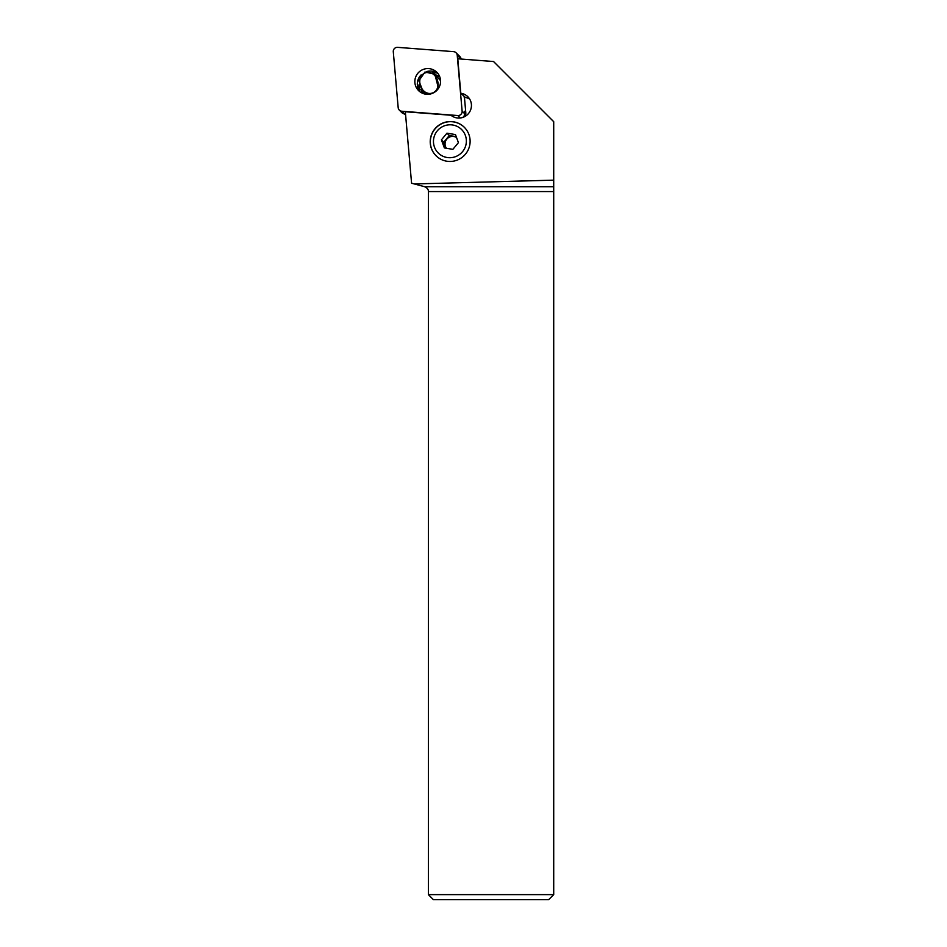 <?xml version="1.0" encoding="UTF-8"?>
<svg xmlns="http://www.w3.org/2000/svg" width="947" height="947" viewBox="0 0 947 947"><rect width="100%" height="100%" fill="white"/><g stroke="black" fill="none" stroke-linecap="round" stroke-linejoin="round"><path stroke-width="1.42" d="M397.61 47.35L453.601 51.647A4.013 3.966 135 0 1 457.223 55.234L462.124 111.166A4.013 3.966 135 0 1 457.803 115.534L401.812 111.237A4.013 3.966 135 0 1 398.178 107.65L393.289 51.718A4.013 3.966 135 0 1 397.61 47.35L453.601 51.647A4.013 3.966 135 0 1 457.223 55.234L462.124 111.166A4.013 3.966 135 0 1 457.803 115.534L401.812 111.237A4.013 3.966 135 0 1 398.178 107.65L393.289 51.718A4.013 3.966 135 0 1 397.61 47.35M418.61 90.64A12.938 12.796 -45 0 0 436.78 90.462A12.938 12.796 -45 0 0 436.804 72.244A12.938 12.796 -45 0 0 418.633 72.422A12.938 12.796 -45 0 0 418.562 90.581A12.938 12.796 -45 0 0 418.61 90.64M461.035 59.034L459.709 57.708A4.013 3.966 -45 0 0 458.573 55.269A4.013 3.966 135 0 1 459.709 57.708L459.816 58.939L459.709 57.708L457.223 55.234M462.574 117.499A4.013 3.966 -45 0 0 464.598 113.64L464.397 111.273A6.013 5.954 135 0 1 464.397 112.314M399.326 110.101L401.8 112.575A4.013 3.966 -45 0 0 404.286 113.723L405.505 113.818M458.123 118.044L460.124 117.996M419.568 86.307L419.864 91.717A12.938 12.796 135 0 1 421.107 74.908M426.671 71.581A12.938 12.796 135 0 1 438.011 73.617M414.336 183.955L424.658 186.725L553.711 186.725L553.711 180.143L414.336 183.955L411.578 183.221L405.328 111.746L450.973 115.25A12.536 12.394 -45 0 0 471.44 105.602A12.536 12.394 -45 0 0 460.787 93.244L457.78 58.785L493.553 61.531L553.711 121.69L553.711 180.143M430.222 141.517A20.053 19.84 -45 0 0 457.65 159.925A20.053 19.84 -45 0 0 464.35 127.336A20.053 19.84 -45 0 0 430.222 141.517M422.575 93.291L421.155 89.468M419.557 91.279A15.543 15.412 131.8 0 1 419.474 86.035M437.135 73.014A15.294 15.164 -48.2 0 0 433.099 72.931A15.543 15.412 131.8 0 1 436.969 72.966M439.787 76.873L435.075 74.422M426.517 94.262L424.564 93.019A11.033 10.938 131.8 0 1 424.564 93.019L423.179 91.788L427.902 94.298M440.556 80.661L434.862 74.233L424.99 72.019L418.87 80.744L423.179 91.788M425.239 72.872C414.265 77.453 421.332 96.748 432.613 92.972C443.587 88.391 436.508 69.095 425.239 72.872L424.99 72.019M434.862 74.233L438.473 88.367M464.409 127.383A20.053 19.84 -45 0 0 430.34 141.624A20.053 19.84 135 0 0 431.536 148.655A20.053 19.84 -45 0 0 436.046 155.746M464.776 116.564A6.013 5.954 -45 0 0 465.794 112.669L464.373 96.523M403.73 113.64A6.013 5.954 -45 0 0 405.6 114.836M461.094 59.045A4.013 3.966 -45 0 0 459.97 56.666L456.087 52.783M432.507 72.599A14.667 14.501 135 0 1 437.1 72.99M419.261 90.829A14.667 14.501 135 0 1 419.095 84.543M464.089 97.056L464.989 97.091L460.787 93.244M464.456 97.363A12.536 12.394 135 0 1 469.665 99.08M428.375 894.631L433.383 899.65L548.692 899.65L553.711 894.631L428.375 894.631L428.375 191.566C428.518 189.518 427.286 187.908 424.658 186.725M553.711 894.631L553.711 186.725M434.448 147.057A16.549 16.359 -45 0 0 455.543 156.657A16.549 16.359 -45 0 0 465.379 135.468A16.549 16.359 -45 0 0 444.285 125.856A16.549 16.359 -45 0 0 434.448 147.057M446.96 133.184L441.409 139.848L444.368 147.933L452.867 149.342L458.419 142.666L455.471 134.581L446.96 133.184L449.304 135.528L453.566 136.226A7.517 7.434 -45 0 0 446.534 138.866L449.304 135.528M441.409 139.848L443.752 142.204L445.954 148.194M443.752 142.204L446.534 138.866A7.517 7.434 -45 0 0 446.357 148.265M456.49 137.398A7.517 7.434 -45 0 0 453.566 136.226L456.229 136.664M446.439 148.277A7.517 7.434 135 0 1 456.537 137.516M401.812 111.237L404.286 113.723M460.254 117.984L457.803 115.534M462.124 111.166L464.598 113.64M422.315 92.617L421.711 92.889M464.397 111.273L465.794 112.669M553.711 191.566L428.375 191.566"/></g></svg>
